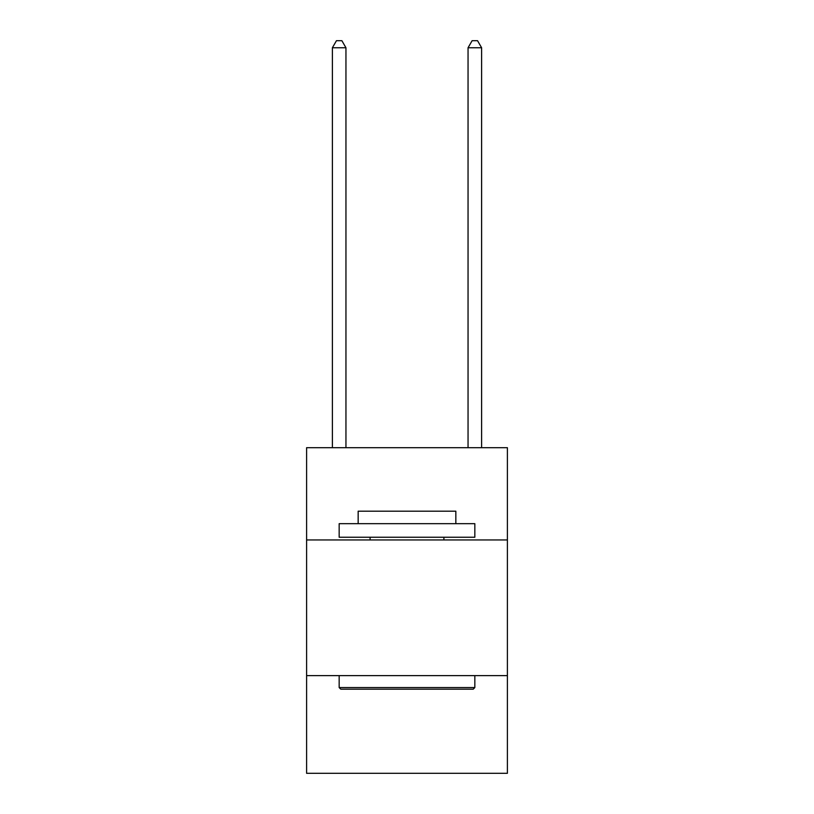 <?xml version="1.0" encoding="UTF-8"?>
<svg xmlns="http://www.w3.org/2000/svg" width="814" height="814" viewBox="0 0 814 814"><rect width="100%" height="100%" fill="white"/><g stroke="black" fill="none" stroke-linecap="round" stroke-linejoin="round"><path stroke-width="1.22" d="M507.397 539.957L507.397 447.7L306.603 447.7L306.603 539.957L507.397 539.957L507.397 773.3L306.603 773.3L306.603 539.957M507.397 675.62L306.603 675.62M340.791 689.183L339.163 687.555L474.837 687.555L473.209 689.183L340.791 689.183M474.837 523.677L474.837 537.24L339.163 537.24L339.163 523.677L474.837 523.677M358.16 523.677L358.16 511.192L455.84 511.192L455.84 523.677M474.837 675.62L474.837 687.555M339.163 675.62L339.163 687.555M443.905 537.24L443.905 539.957M370.095 537.24L370.095 539.957M345.95 447.7L345.95 47.751L332.387 47.751L332.387 447.7M332.387 47.751L336.457 40.7L341.88 40.7L345.95 47.751M481.613 447.7L481.613 47.751L468.05 47.751L468.05 447.7M468.05 47.751L472.12 40.7L477.543 40.7L481.613 47.751"/></g></svg>
